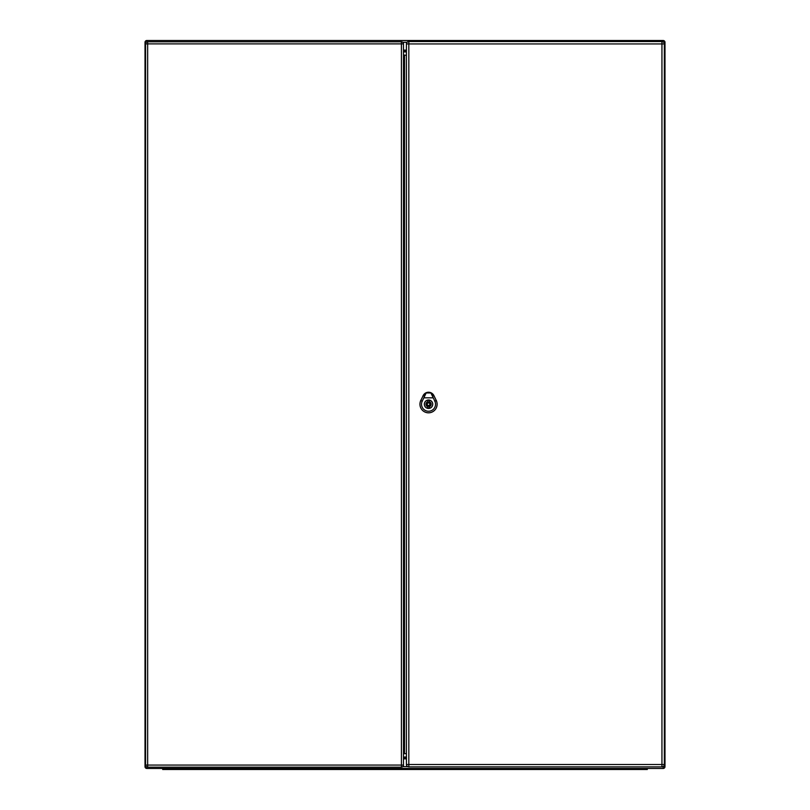 <?xml version="1.0" encoding="UTF-8"?>
<svg xmlns="http://www.w3.org/2000/svg" width="810" height="810" viewBox="0 0 810 810"><rect width="100%" height="100%" fill="white"/><g stroke="black" fill="none" stroke-linecap="round" stroke-linejoin="round"><path stroke-width="1.21" d="M663.167 768.457L146.833 768.457A1.823 1.823 0 0 1 145.01 766.645L145.01 42.322A1.823 1.823 0 0 1 146.833 40.5L663.167 40.5A1.823 1.823 0 0 1 664.99 42.322L664.99 766.645A1.823 1.823 0 0 1 663.167 768.457L663.167 766.564M403.481 758.261L406.498 758.261M406.488 50.706L403.481 50.706M406.448 51.496L403.481 51.496M403.481 757.471L406.468 757.471M403.481 757.016L406.448 757.016M406.428 51.921L406.428 43.932L408.827 43.932L408.827 764.508L661.942 764.508L661.942 43.932L408.827 43.932L408.827 41.543L661.942 41.543A2.389 2.389 0 0 1 664.342 43.932L664.342 764.508A2.389 2.389 0 0 1 661.942 766.898L408.827 766.898A2.389 2.389 0 0 1 406.428 764.508L406.428 51.921L403.481 51.941M647.312 768.457L647.312 769.5L166.85 769.5L166.85 768.457L162.689 768.457L162.689 769.5L162.689 768.457M166.85 769.5L162.689 769.5M430.88 392.951C433.704 395.584 433.856 395.584 431.345 392.961C433.856 395.584 433.704 395.584 430.88 392.951L433.239 397.832L423.822 397.832L426.181 392.951L430.788 392.891M426.181 392.951C423.346 395.584 423.195 395.594 425.716 392.961A5.984 5.984 0 0 0 423.144 395.655L420.785 400.515A8.596 8.596 0 0 0 428.531 412.827A8.596 8.596 0 0 0 436.276 400.515L433.937 395.644A5.994 5.994 0 0 0 423.124 395.644L420.805 400.525A8.576 8.576 0 0 0 428.531 412.806A8.576 8.576 0 0 0 436.256 400.525L433.917 395.655A5.984 5.984 0 0 0 431.345 392.961L425.716 392.961C423.195 395.594 423.346 395.584 426.181 392.951L426.273 392.891M432.753 404.22A4.222 4.222 0 0 1 426.414 407.875A4.222 4.222 0 0 1 426.414 400.565A4.222 4.222 0 0 1 432.753 404.22M433.239 397.832L434.849 401.203A7.017 7.017 0 0 1 428.531 411.247A7.017 7.017 0 0 1 422.212 401.203L423.822 397.832M428.531 400.059A4.161 4.161 0 0 0 424.369 404.22A4.161 4.161 0 0 0 428.531 408.382A4.161 4.161 0 0 0 432.692 404.22A4.161 4.161 0 0 0 428.531 400.059M429.31 401.74L429.31 400.505A3.797 3.797 0 0 0 427.751 400.505L427.751 401.74A2.602 2.602 0 0 0 427.751 406.701L427.751 407.936A3.797 3.797 0 0 0 429.31 407.936L429.31 406.701A2.602 2.602 0 0 0 429.31 401.74M428.531 405.516A1.296 1.296 0 0 0 429.826 404.22A1.296 1.296 0 0 0 428.531 402.924A1.296 1.296 0 0 0 427.234 404.22A1.296 1.296 0 0 0 428.531 405.516M403.481 51.627L403.481 765.075A2.076 2.076 0 0 1 401.406 767.161L147.653 767.161A2.076 2.076 0 0 1 145.577 765.075L145.577 43.882L147.653 43.882L147.653 765.075L401.406 765.075L401.406 43.882L147.653 43.882L147.653 41.796L401.406 41.796L401.406 43.882L403.481 43.882L403.481 51.627M403.481 54.979L406.428 55.323M406.428 753.644L404.524 753.644L404.524 55.323M403.481 753.978L404.524 753.644M147.653 41.796A2.076 2.076 0 0 0 145.577 43.882A2.076 2.076 0 0 1 147.653 41.796M403.481 43.882A2.076 2.076 0 0 0 401.406 41.796A2.076 2.076 0 0 1 403.481 43.882M403.471 49.623L403.481 69.883M403.471 759.335L403.481 739.085M408.827 41.543A2.389 2.389 0 0 0 406.428 43.932A2.389 2.389 0 0 1 408.827 41.543M403.481 50.119L406.498 50.119M406.488 758.838L403.481 758.838M402.772 766.645L407.734 766.645M663.025 766.645L664.99 766.645M407.055 42.322L402.772 42.322M406.448 757.046L403.481 757.046M403.481 51.911L406.428 51.911M663.714 42.322L664.99 42.322M663.167 41.877L663.167 40.5M146.833 768.457L146.833 766.989M146.833 41.968L146.833 40.5M146.276 766.645L145.01 766.645M145.01 42.322L146.276 42.322M643.15 769.5L643.15 768.457M433.917 395.655L432.884 396.151M422.334 401.254L420.673 400.464M434.727 401.254L436.387 400.464M424.177 396.151L423.073 395.624M428.531 402.145A2.076 2.076 0 0 0 426.455 404.22A2.076 2.076 0 0 0 428.531 406.296A2.076 2.076 0 0 0 430.606 404.22A2.076 2.076 0 0 0 428.531 402.145M145.577 765.075A2.076 2.076 0 0 0 147.653 767.161L147.653 765.075L145.577 765.075M401.406 767.161A2.076 2.076 0 0 0 403.481 765.075L401.406 765.075L401.406 767.161M664.342 43.932A2.389 2.389 0 0 0 661.942 41.543L661.942 43.932L664.342 43.932M664.342 764.508L661.942 764.508L661.942 766.898A2.389 2.389 0 0 0 664.342 764.508M408.827 766.898L408.827 764.508L406.428 764.508M425.675 392.992L423.549 394.956M433.512 394.976L431.386 392.992"/></g></svg>
